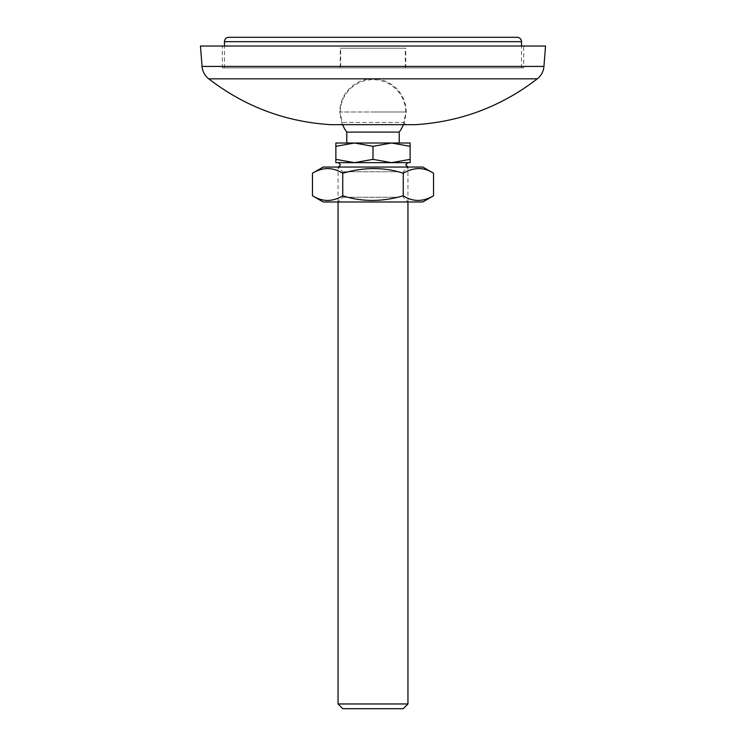 <?xml version="1.0" encoding="UTF-8"?>
<svg xmlns="http://www.w3.org/2000/svg" width="746" height="746" viewBox="0 0 746 746"><rect width="100%" height="100%" fill="white"/><g stroke="black" fill="none" stroke-linecap="round" stroke-linejoin="round"><path stroke-width="0.56" stroke-dasharray="3.73 2.8" d="M340.68 67.877L405.32 67.877L340.68 67.877L340.68 48.22L405.32 48.22L340.68 48.22M405.32 67.877L405.32 48.22M523.701 67.877L222.299 67.877L523.701 67.877L523.701 46.038L222.299 46.038L523.701 46.038M222.299 67.877L222.299 46.038M545.55 46.038L200.45 46.038M537.279 78.834L208.721 78.834M405.759 124.666L403.577 122.484L406.197 111.993A33.197 33.197 0 0 0 373 78.796A33.197 33.197 0 0 0 339.803 111.993L373 111.993L339.803 111.993L342.423 122.484L403.577 122.484L342.423 122.484L340.241 124.666L405.759 124.666L340.241 124.666M373 111.993L406.197 111.993L373 111.993M415.475 124.666L330.525 124.666M354.434 162.665L373 159.355L391.566 162.665L335.868 162.665L335.868 159.355L354.434 162.665L391.566 162.665L338.05 162.665M410.132 159.355L410.132 162.665L391.566 162.665L410.132 159.355L410.132 146.328L391.566 143.008L346.787 143.008L354.434 143.008L335.868 146.328L335.868 143.008L354.434 143.008L373 146.328L373 159.355M399.213 132.089L346.787 132.089M390.475 167.039L338.05 167.039L390.475 167.039M407.95 703.972L338.05 703.972M403.213 708.7L342.787 708.7M410.132 146.328L410.132 143.008L391.566 143.008L373 146.328M335.868 159.355L335.868 146.328M391.566 143.008L354.434 143.008M403.26 201.98L338.05 201.98L403.26 201.98M399.166 197.252L342.787 197.252L399.166 197.252M399.166 171.766L342.787 171.766L399.166 171.766M403.26 167.039L338.05 167.039L403.26 167.039M323.204 201.98L422.796 201.98M312.471 195.788C323.111 201.97 333.201 201.97 342.74 195.788C364.02 201.97 384.19 201.97 403.26 195.788C408.23 198.79 413.275 200.357 418.394 200.469C423.402 200.404 428.446 198.846 433.529 195.788M323.204 167.039L422.796 167.039M433.529 173.231C428.558 170.228 423.514 168.661 418.394 168.549L411.055 169.715M409.824 170.125L403.26 173.231C381.98 167.048 361.81 167.048 342.74 173.231C332.091 167.048 322.011 167.048 312.471 173.231M403.26 195.788L403.26 173.231M342.74 195.788L342.74 173.231M517.155 37.3L228.845 37.3M224.481 67.877L521.519 67.877L224.481 67.877L224.481 46.038M521.519 67.877L521.519 46.038M405.759 67.877L340.241 67.877L405.759 67.877L405.759 48.22L340.241 48.22L405.759 48.22M340.241 67.877L340.241 48.22M543.937 66.431L202.063 66.431M521.519 41.664L224.481 41.664M403.39 124.666A32.759 32.759 0 0 0 373 79.673A32.759 32.759 0 0 0 342.61 124.666M338.05 201.98L338.05 167.039L342.787 171.766L342.787 197.252L338.05 201.98M407.95 201.98L407.95 167.039L403.213 171.766L403.213 197.252L407.95 201.98"/><path stroke-width="1.12" d="M202.063 66.431L200.45 46.038L545.55 46.038L543.937 66.431A17.475 17.475 -90 0 1 537.279 78.834C501.34 106.501 460.739 121.784 415.475 124.666L330.525 124.666C285.261 121.784 244.66 106.501 208.721 78.834A17.475 17.475 90 0 1 202.063 66.431L543.937 66.431M208.721 78.834L537.279 78.834M391.566 162.665L407.95 162.665L391.566 162.665L373 159.355L354.434 162.665L335.868 159.355L335.868 162.665L410.132 162.665L410.132 159.355L391.566 162.665M335.868 159.355L335.868 146.328L354.434 143.008L391.566 143.008L410.132 146.328L410.132 143.008L391.566 143.008L373 146.328L373 159.355M346.787 143.008L346.787 132.089L399.213 132.089A32.759 32.759 0 0 0 403.39 124.666M407.95 703.972L403.213 708.7L342.787 708.7L338.05 703.972L407.95 703.972L407.95 201.98M338.05 167.039C340.875 165.584 340.875 164.129 338.05 162.665L354.434 162.665M373 146.328L354.434 143.008L335.868 143.008L335.868 146.328M410.132 159.355L410.132 146.328M354.434 143.008L391.566 143.008M433.529 195.788L422.796 201.98L323.204 201.98L312.471 195.788L312.471 173.231C317.442 170.228 322.486 168.661 327.606 168.549C332.613 168.615 337.649 170.181 342.74 173.231C364.02 167.048 384.19 167.048 403.26 173.231C413.909 167.048 423.989 167.048 433.529 173.231L433.529 195.788C422.889 201.97 412.799 201.97 403.26 195.788C381.98 201.97 361.81 201.97 342.74 195.788C337.77 198.79 332.725 200.357 327.606 200.469C322.598 200.404 317.554 198.846 312.471 195.788M433.529 173.231L422.796 167.039L323.204 167.039L312.471 173.231M411.055 169.715L409.824 170.125M342.74 195.788L342.74 173.231M403.26 195.788L403.26 173.231M224.481 46.038L224.481 41.664A4.364 4.364 90 0 1 228.845 37.3L517.155 37.3A4.364 4.364 -90 0 1 521.519 41.664L521.519 46.038M224.481 41.664L521.519 41.664M407.95 167.039L405.759 164.857L407.95 162.665M338.05 703.972L338.05 201.98M342.61 124.666A32.759 32.759 0 0 0 346.787 132.089M399.213 143.008L399.213 132.089"/></g></svg>
